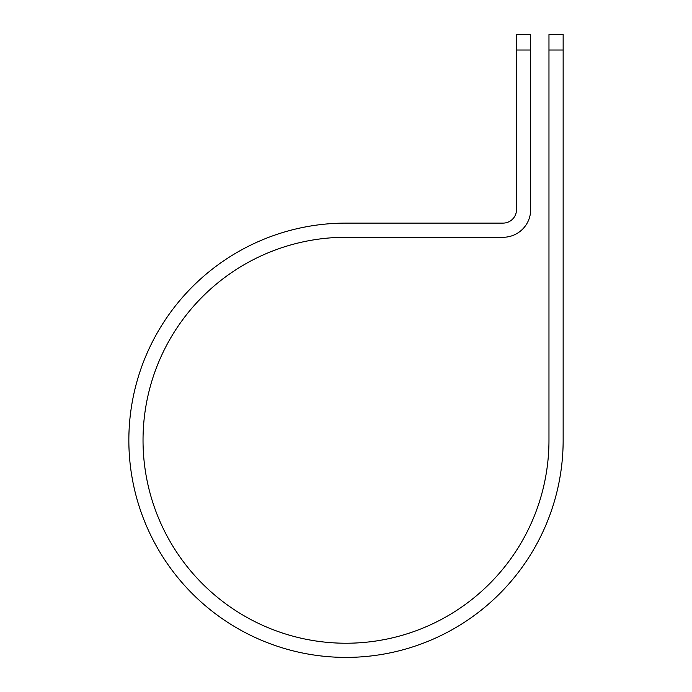 <?xml version="1.0" encoding="UTF-8"?>
<svg xmlns="http://www.w3.org/2000/svg" width="692" height="692" viewBox="0 0 692 692"><rect width="100%" height="100%" fill="white"/><g stroke="black" fill="none" stroke-linecap="round" stroke-linejoin="round"><path stroke-width="1.04" d="M548.972 50.006L548.972 34.6L563.15 34.6L563.15 50.006L548.972 50.006L548.972 440.25A202.972 202.972 0 0 1 346 643.231A202.972 202.972 0 0 1 143.028 440.25A202.972 202.972 0 0 1 346 237.278L503.032 237.278A27.637 27.637 0 0 0 530.669 209.641L530.669 50.006L516.5 50.006L516.5 34.6L530.669 34.6L530.669 50.006M516.5 50.006L516.5 209.641A13.459 13.459 0 0 1 503.032 223.109L346 223.109A217.15 217.15 0 0 0 128.85 440.25A217.15 217.15 0 0 0 346 657.4A217.15 217.15 0 0 0 563.15 440.25L563.15 50.006"/></g></svg>
